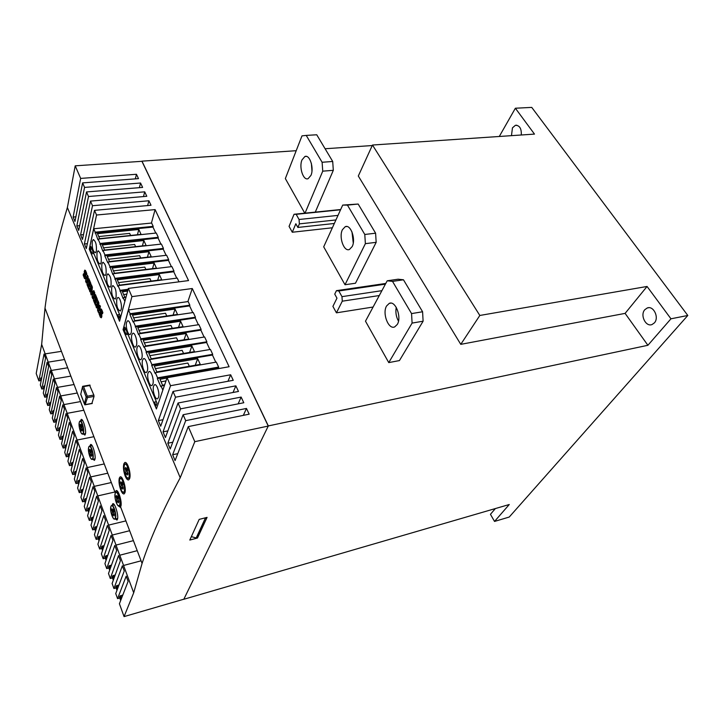 <?xml version="1.0" encoding="UTF-8"?>
<svg xmlns="http://www.w3.org/2000/svg" width="724" height="724" viewBox="0 0 724 724"><rect width="100%" height="100%" fill="white"/><g stroke="black" fill="none" stroke-linecap="round" stroke-linejoin="round"><path stroke-width="1.09" d="M158.465 397.494L157.597 398.734C155.298 400.291 152.094 390.037 153.615 386.055L154.493 384.77C156.773 383.177 160.022 393.539 158.465 397.494M152.836 384.227L151.968 385.503C149.714 387.032 146.583 376.951 148.058 372.951L148.936 371.629C151.18 370.064 154.348 380.254 152.836 384.227M147.289 371.15L146.411 372.462C144.203 373.964 141.153 364.045 142.574 360.036L143.47 358.679C145.669 357.14 148.755 367.168 147.289 371.15M141.823 358.253L140.936 359.611C138.773 361.086 135.804 351.321 137.18 347.303L138.076 345.909C140.23 344.398 143.234 354.271 141.823 358.253M136.438 345.556L135.542 346.95C133.415 348.398 130.519 338.787 131.858 334.76L132.763 333.321C134.872 331.845 137.804 341.556 136.438 345.556M131.125 333.031L130.23 334.461C128.148 335.882 125.315 326.424 126.61 322.388L127.515 320.913C129.596 319.465 132.447 329.022 131.125 333.031M166.755 316.008L165.515 313.239L133.632 317.863M172.276 328.307L170.982 325.429L138.963 330.28M177.878 340.787L176.529 337.791L144.375 342.877M183.552 353.439L182.158 350.335L149.859 355.665M189.317 366.281L187.869 363.059L155.425 368.634M175.063 309.048L177.516 314.433L134.845 320.678L132.474 315.166L175.063 309.048L173.108 315.076M180.602 321.203L183.082 326.651L140.221 333.212L137.822 327.619L180.602 321.203L178.538 327.348M186.213 333.52L188.729 339.049L145.678 345.927L143.243 340.253L186.213 333.52L184.041 339.8M191.905 346.018L194.457 351.629L151.216 358.833L148.746 353.068L191.905 346.018L189.607 352.434M197.679 358.688L200.267 364.38L156.837 371.919L154.33 366.082L197.679 358.688L195.254 365.249M164.665 384.824L162.538 385.213L159.995 379.276L166.982 378.037M161.072 381.792L166.004 380.914M189.86 305.193L188.159 301.555L128.483 309.944L130.103 313.718L189.86 305.193L189.616 305.899L192.729 312.605M195.453 317.221L193.263 312.524L133.352 321.311L135.433 326.18L195.453 317.221L195.208 317.927L198.367 324.741M201.127 329.42L198.91 324.66L138.737 333.882L140.845 338.814L201.127 329.42L200.874 330.126L204.096 337.049M206.883 341.791L204.63 336.959L144.194 346.633L146.338 351.638L206.883 341.791L206.621 342.488L209.897 349.529M212.711 354.344L210.44 349.439L149.732 359.575L151.913 364.652L212.711 354.344L212.449 355.031L215.779 362.199M218.639 367.077L216.322 362.1L155.361 372.697L157.57 377.865L218.639 367.077L218.748 368.57M157.57 377.865L157.334 378.562L160.828 386.725L161.063 386.028L164.466 385.412M161.063 386.028L162.846 390.136M157.334 378.562L218.367 367.756M151.913 364.652L151.687 365.358L155.126 373.403L155.361 372.697M151.687 365.358L212.449 355.031M146.338 351.638L146.121 352.353L149.515 360.271L149.732 359.575M146.121 352.353L206.621 342.488M140.845 338.814L140.637 339.529L200.874 330.126M162.828 390.136L156.402 408.933L154.076 403.395L154.52 402.073L156.076 405.766L156.972 403.123L124.926 327.176L124.166 329.945L125.596 333.348L127.415 333.076M125.596 333.348L125.216 334.723L127.94 334.307M124.166 329.945L125.985 329.673M154.52 402.073L156.384 401.72M156.402 408.933L167.081 377.738L170.538 385.702L230.657 374.779L227.96 381.276M140.637 339.529L143.976 347.339L144.194 346.633M135.433 326.18L138.519 334.597L138.737 333.882M135.225 326.895L195.208 317.927M130.103 313.718L129.895 314.442L133.144 322.026L133.352 321.311M129.895 314.442L189.616 305.899M125.216 334.723L123.071 329.628L128.483 309.944M121.152 309.519L120.256 311.021C117.478 309.772 116.311 305.827 116.763 299.157L117.677 297.618C119.677 296.216 122.401 305.501 121.152 309.519M116.057 297.501L115.152 299.039C112.437 297.817 111.297 293.908 111.722 287.283L112.636 285.709C115.36 286.939 116.501 290.867 116.057 297.501M111.034 285.654L110.12 287.22C107.469 286.025 106.347 282.152 106.763 275.572L107.677 273.962C110.338 275.165 111.46 279.066 111.034 285.654M106.075 273.962L105.17 275.572C102.564 274.396 101.46 270.55 101.858 264.025L102.781 262.378C105.387 263.554 106.482 267.418 106.075 273.962M101.188 262.432L100.274 264.079C97.731 262.93 96.645 259.111 97.025 252.631L97.948 250.947C100.5 252.106 101.577 255.934 101.188 262.432M96.364 251.065L95.45 252.739C92.962 251.608 91.894 247.834 92.265 241.391L93.179 239.671C95.677 240.811 96.745 244.603 96.364 251.065M130.601 235.454L129.668 233.381L98.736 236.567M135.614 246.631L134.646 244.468L103.577 247.843M140.7 257.961L139.687 255.708L108.482 259.283M145.859 269.455L144.8 267.093L113.46 270.876M151.09 281.102L149.986 278.64L118.51 282.622M138.818 229.472L141.053 234.368L99.641 238.676L97.496 233.671L138.818 229.472L137.433 234.739M143.85 240.522L146.112 245.481L104.518 250.052L102.346 244.974L143.85 240.522L142.402 245.888M148.954 251.717L151.244 256.748L109.469 261.581L107.261 256.432L148.954 251.717L147.425 257.183M154.122 263.065L156.447 268.161L114.492 273.274L112.247 268.052L154.122 263.065L152.52 268.64M159.361 274.577L161.714 279.736L119.578 285.129L117.306 279.835L159.361 274.577L157.678 280.251M126.057 296.976L124.745 297.148L122.437 291.79L127.632 291.102M123.623 294.541L126.827 294.116M153.189 226.35L151.642 223.037L93.722 228.766L95.188 232.196L153.189 226.35L152.981 227.083L155.769 233.083M158.285 237.3L156.293 233.028L98.138 239.083L100.03 243.499L158.285 237.3L158.076 238.033L160.9 244.124M163.443 248.395L161.425 244.069L103.025 250.486L104.935 254.966L163.443 248.395L163.226 249.128L166.104 255.31M168.674 259.644L166.629 255.255L107.976 262.052L109.912 266.586L168.674 259.644L168.457 260.368L171.38 266.658M173.977 271.038L171.905 266.595L112.989 273.772L114.962 278.378L173.977 271.038L173.751 271.762L176.719 278.152M178.991 281.826L177.244 278.088L118.084 285.663L120.084 290.333L128.121 289.283M120.084 290.333L123.053 298.442L123.243 297.718L125.958 297.356M123.243 297.718L124.863 301.428M119.894 291.057L127.931 290.007M114.962 278.378L117.894 286.396L118.084 285.663M114.781 279.111L173.751 271.762M109.912 266.586L112.808 274.514L112.989 273.772M109.74 267.328L168.457 260.368M104.935 254.966L104.763 255.708L163.226 249.128M124.836 301.437L119.532 321.203L117.424 316.189L117.795 314.795L119.198 318.144L119.94 315.356L90.862 246.432L90.229 249.309L91.532 252.404L93.296 252.205M91.532 252.404L91.215 253.825L93.858 253.536M90.229 249.309L91.993 249.11M117.795 314.795L119.596 314.542M104.763 255.708L107.795 262.794L107.976 262.052M100.03 243.499L102.844 251.237L103.025 250.486M99.858 244.25L158.076 238.033M95.188 232.196L97.966 239.834L98.138 239.083M95.025 232.947L152.981 227.083M117.433 316.153L89.269 249.192L93.722 228.766M91.351 448.608L91.948 450.21L91.242 452.753L91.948 455.233L91.658 456.283L90.826 454.401L90.066 457.007L89.468 455.414L90.165 452.898L89.468 450.428L89.749 449.378L90.581 451.251L91.351 448.608M89.468 450.428L90.093 450.301M89.468 455.414L90.572 455.188M118.193 494.917L118.854 496.637L118.021 499.153L118.781 501.795L118.437 502.827L117.505 500.782L116.627 503.352L115.976 501.641L116.799 499.153L116.039 496.528L116.383 495.488L117.306 497.524L118.193 494.917M116.039 496.528L116.718 496.365M115.976 501.641L117.297 501.334M127.487 466.727L128.175 468.491L127.279 471.197L128.076 473.921L127.705 475.034L126.736 472.953L125.777 475.731L125.098 473.976L125.985 471.297L125.189 468.591L125.56 467.469L126.528 469.541L127.487 466.727M125.189 468.591L125.931 468.428M125.098 473.976L126.465 473.677M80.536 420.979L81.16 419.504C82.871 418.019 86.373 429.721 85.468 433.839L84.898 435.079L83.405 434.02M89.921 446.075L90.554 444.572C92.328 443.043 95.993 455.115 95.007 459.179L94.437 460.346L92.916 459.288M112.084 505.379L112.745 503.777C114.673 502.148 118.736 515.153 117.541 519.072L116.998 520.058L115.388 519.008M115.207 493.189L116.075 490.682C118.238 488.962 122.311 502.112 120.899 506.221L120.256 507.289L118.247 505.841M124.908 492.754L124.157 493.895C123.107 494.266 121.967 492.926 120.736 489.876C119.125 485.216 118.636 481.306 119.288 478.157L120.057 476.953C122.465 475.143 126.546 488.447 124.908 492.754M129.605 478.645L128.736 479.867C127.587 480.274 126.392 478.944 125.134 475.885C123.496 471.17 123.062 467.161 123.84 463.876L124.727 462.591C127.397 460.69 131.469 474.139 129.605 478.645M80.762 394.182L84.799 404.834L92.238 403.494M84.409 403.956L80.735 394.336L82.636 386.326L83.586 386.598L87.287 396.218L86.771 397.078L87.45 397.603L85.133 404.797M83.133 386.39L82.636 386.326M84.4 403.92L86.156 396.978L86.771 397.078M119.505 597.3L119.84 596.133L122.818 594.992M115.84 587.173L116.166 585.997L119.008 584.911M112.202 577.155L112.519 575.96L115.234 574.919M108.609 567.236L108.917 566.023L111.514 565.028M105.043 557.408L105.342 556.195L107.831 555.227M101.523 547.688L101.812 546.457L104.184 545.525M98.03 538.059L98.31 536.81L100.582 535.914M94.573 528.52L94.844 527.262L97.025 526.402M91.143 519.072L91.414 517.805L93.496 516.972M87.749 509.723L88.011 508.447L90.011 507.633M84.391 500.465L84.645 499.171L86.563 498.384M81.07 491.288L81.314 489.985L83.151 489.225M77.776 482.202L78.011 480.89L79.767 480.148M74.509 473.206L74.735 471.885L76.427 471.161M71.278 464.292L71.495 462.953L73.115 462.256M68.074 455.459L68.291 454.12L69.839 453.432M64.898 446.708L65.106 445.36L66.599 444.69M61.757 438.038L61.956 436.681L63.386 436.029M58.644 429.459L58.843 428.083L60.21 427.45M55.558 420.952L55.748 419.567L57.06 418.943M52.499 412.517L52.68 411.132L53.947 410.517M49.476 404.164L49.648 402.77L50.861 402.173M46.472 395.892L46.644 394.489L47.802 393.901M43.494 387.684L43.666 386.272L44.77 385.702M116.971 590.313L115.777 587.028L116.971 590.304M112.139 577.001L113.306 580.196L112.139 577.001M108.546 567.082L109.677 570.195L108.546 567.082M104.98 557.254L106.084 560.286L104.98 557.254M102.527 550.493L101.45 547.525L102.537 550.484M97.957 537.896L99.007 540.774L97.957 537.896M87.685 509.56L88.654 512.212L87.685 509.56M84.328 500.293L85.269 502.872L84.328 500.293M80.998 491.116L81.912 493.623L80.998 491.116M68.002 455.278L68.816 457.514L68.002 455.278M64.825 446.527L65.622 448.699L64.825 446.527M61.685 437.857L62.454 439.966L61.685 437.857M52.427 412.327L53.133 414.255L52.427 412.327M43.422 387.494L44.064 389.25L43.422 387.494M40.553 379.557L40.707 378.145L41.775 377.575M40.897 380.543L38.87 380.887L44.037 354.054L45.558 358.172L40.336 384.942L41.811 389.014L47.096 362.317L48.635 366.471L43.286 393.105L44.77 397.214L50.173 370.652L51.73 374.851L46.264 401.349L47.766 405.494L53.286 379.068L54.852 383.313L49.268 409.666L50.789 413.847L56.436 387.566L58.01 391.847L52.3 418.056L53.829 422.282L59.603 396.146L61.205 400.463L55.368 426.526L56.906 430.789L62.807 404.807L64.418 409.169L58.454 435.07L60.011 439.377L66.038 413.549L67.667 417.947L61.576 443.703L63.142 448.047L69.305 422.373L70.952 426.816L64.726 452.409L66.309 456.79L72.599 431.287L74.264 435.776L67.902 461.197L69.495 465.623L75.93 440.283L77.604 444.817L71.106 470.075L72.717 474.537L79.287 449.369L80.979 453.948L74.346 479.035L75.975 483.541L82.681 458.545L84.391 463.17L77.613 488.076L79.26 492.628L86.111 467.813L87.839 472.482L80.916 497.207L82.572 501.804L89.577 477.179L91.315 481.894L84.246 506.42L85.921 511.063L93.07 486.628L94.826 491.388L87.604 515.732L89.305 520.42L96.6 496.175L98.383 500.99L91.007 525.126L92.717 529.859L100.165 505.823L101.966 510.682L94.437 534.62L96.165 539.398L103.767 515.56L105.586 520.475L97.903 544.204L99.641 549.027L107.405 525.407L109.243 530.366L101.396 553.878L103.161 558.756L111.089 535.353L112.944 540.357L104.926 563.652L106.709 568.575L114.799 545.389L116.673 550.457L108.5 573.526L110.292 578.503L118.555 555.543L120.446 560.657L112.102 583.499L113.921 588.521L122.347 565.797L124.257 570.965L115.74 593.571L117.578 598.639L126.184 576.159L128.112 581.381L119.415 603.744L124.066 616.604L183.851 599.201L268.26 426.056L141.931 161.307L75.206 165.832L67.377 207.526C56.246 244.703 48.789 278.233 44.997 308.116L41.666 344.398L36.2 373.503L38.87 380.887M45.178 353.873L61.431 351.339M41.666 344.398L133.696 592.784L124.066 616.604M43.847 388.661L41.811 389.014M48.236 362.136L64.545 359.52M46.816 396.861L44.77 397.214M51.323 370.462L67.685 367.783M49.811 405.123L47.766 405.494M54.445 378.878L70.852 376.109M52.834 413.467L50.789 413.847M57.585 387.367L74.047 384.525M55.893 421.893L53.829 422.282M60.762 395.938L77.278 393.014M58.97 430.391L56.906 430.789M63.965 404.589L80.536 401.585M62.083 438.961L60.011 439.377M67.205 413.332L83.83 410.237M65.223 447.622L63.142 448.047M68.391 456.364L66.309 456.79M71.595 465.179L69.495 465.623M77.106 440.047L93.894 436.699M74.825 474.084L72.717 474.537M78.083 483.08L75.975 483.541M81.369 492.148L79.26 492.628M87.296 467.559L104.247 463.939M84.699 501.316L82.572 501.804M90.762 476.917L107.767 473.197M88.047 510.565L85.921 511.063M94.265 486.365L111.324 482.546M91.432 519.904L89.305 520.42M97.803 495.904L114.917 491.985M94.853 529.335L92.717 529.859M98.31 538.864L96.165 539.398M101.794 548.484L99.641 549.027M108.627 525.108L125.904 520.891M105.324 558.195L103.161 558.756M112.301 535.045L129.641 530.719M108.881 568.005L106.709 568.575M116.021 545.082L133.415 540.647M112.473 577.915L110.292 578.503M119.777 555.227L137.234 550.674M116.102 587.915L113.921 588.521M123.578 565.471L141.09 560.81M119.768 598.024L117.578 598.639M73.115 217.055L80.663 178.412L136.456 174.276L138.501 178.629L82.608 182.891L74.97 221.481L73.115 217.055L75.893 216.802M136.456 174.276L135.316 178.873M80.663 178.412L75.206 165.832M268.26 426.056L194.801 441.667L180.222 477.731L67.377 207.526M194.801 441.667L188.276 426.608L175.072 460.573L172.638 454.753L185.688 420.653L183.127 414.734L170.221 448.98L167.814 443.242L180.575 408.852L178.041 403.006L165.425 437.54L163.054 431.866L175.525 397.204L173.027 391.431L160.692 426.228L158.348 420.626L170.538 385.702M154.085 403.368L125.234 334.723M123.08 329.592L131.922 296.632L128.356 288.414L119.55 321.203M89.278 249.165L96.536 215.019L94.509 210.358L86.301 248.558L84.382 243.979L92.5 205.716L90.5 201.1L82.482 239.427L80.59 234.911L88.509 196.512L86.527 191.941L78.708 230.404L76.835 225.933L84.563 187.407L82.608 182.891M84.563 187.407L140.556 183.009L142.628 187.407L86.527 191.941M76.835 225.933L79.667 225.662M140.556 183.009L139.379 187.67M88.509 196.512L144.71 191.833L146.8 196.285L90.5 201.1M80.59 234.911L83.486 234.612M144.71 191.833L143.479 196.575M92.5 205.716L148.9 200.765L151.017 205.263L94.509 210.358M84.382 243.979L87.351 243.662M148.9 200.765L147.624 205.571M230.657 374.779L233.246 380.299L173.027 391.431M158.348 420.626L163.009 419.703M175.525 397.204L235.861 385.856L238.486 391.449L178.041 403.006M163.054 431.866L167.859 430.889M235.861 385.856L233.028 392.498M180.575 408.852L241.128 397.078L243.789 402.743L183.127 414.734M167.814 443.242L172.774 442.201M241.128 397.078L238.16 403.856M185.688 420.653L246.468 408.445L249.165 414.173L188.276 426.608M172.638 454.753L177.76 453.649M246.468 408.445L243.345 415.359M197.48 538.032L189.806 540.05L199.2 519.38L207.064 517.389L197.317 537.633M100.437 306.677L98.437 312.497L97.559 310.352L97.812 304.234L96.554 307.926L95.993 306.542L97.975 300.713L98.88 302.922L98.636 309.012L99.894 305.365L100.437 306.677M98.989 308.967L99.134 310.442M99.016 310.153L97.559 310.352M98.835 304.098L97.812 304.234M97.07 306.397L95.993 306.542M98.5 301.98L97.957 304.216M99.677 308.877L98.636 309.012M92.038 296.912L93.315 293.048L91.269 295.03L90.753 293.763L91.251 288.052L89.993 291.908L89.459 290.614L91.387 284.749L92.382 287.156L91.894 292.451L93.803 290.605L94.79 293.003L92.835 298.858L92.038 296.912L93.523 296.795M93.315 293.048L94.382 292.912L93.487 296.713M92.22 292.406L92.364 293.971M92.201 293.573L90.753 293.763M92.31 287.917L91.251 288.052M90.455 290.487L89.459 290.614M91.912 286.025L91.45 288.025M94.048 291.202L93.115 292.288L91.894 292.451M88.228 277.102L86.328 282.984L85.541 281.066L87.432 275.183L88.228 277.102M87.966 276.468L86.989 280.912L85.541 281.066M86.808 273.735L86.437 274.876L85.188 272.477L85.866 277.373L85.323 278.948L84.446 278.423L83.142 274.984L83.513 273.772L84.862 276.785L84.219 271.654L84.744 270.115L85.577 270.64L86.808 273.735M86.364 272.333L85.604 272.423M86.246 272.034L85.314 272.152M85.731 278.269L84.446 278.423M83.803 274.903L83.142 274.984M85.269 276.876L85.785 278.034M85.848 276.668L84.862 276.785M85.785 275.944L84.88 276.052M85.369 273.753L84.446 273.862M85.423 270.414L85.314 271.518L84.219 271.654M85.314 271.518L85.36 272.143M89.622 286.577L88.554 283.989L88.111 285.374L89.324 288.333L88.971 289.428L86.971 284.541L88.871 278.659L90.889 283.555L90.545 284.613L89.324 281.645L88.88 282.984L89.948 285.573L89.622 286.577M89.26 283.908L88.554 283.989M88.428 284.396L86.971 284.541M88.409 284.36L89.405 279.944M90.066 281.555L89.324 281.645M96.165 302.496L95.079 299.863L94.618 301.229L95.858 304.252L95.496 305.329L93.45 300.351L95.414 294.514L97.478 299.501L97.116 300.551L95.867 297.528L95.414 298.867L96.5 301.501L96.165 302.496M95.785 299.763L95.079 299.863M94.944 300.261L93.45 300.351M94.907 300.161L95.939 295.781M96.618 297.428L95.867 297.528M102.871 312.65L102.473 313.773L101.161 311.239L101.849 316.243L101.315 317.782L100.355 317.193L98.98 313.601L99.387 312.406L100.799 315.564L100.138 310.325L100.663 308.831L101.577 309.41L102.871 312.65M102.374 311.112L101.604 311.22M102.247 310.786L100.138 310.325M101.74 316.994L100.355 317.193M99.668 313.501L98.98 313.601M101.206 315.646L101.767 316.895M101.831 315.42L100.799 315.564M101.767 314.696L100.817 314.831M101.333 312.442L100.365 312.578M101.369 309.103L101.251 310.171M89.532 385.114L93.867 395.096L94.03 396.481L91.839 403.567M133.696 592.784L142.076 563.426C150.112 538.946 162.819 510.384 180.222 477.731M187.887 301.591L192.276 288.523L229.119 366.733L167.081 377.738M131.922 296.632L192.276 288.523M151.416 223.055L155.099 209.607L188.539 280.586L128.356 288.414M96.536 215.019L155.099 209.607M122.754 481.089L123.424 482.827L122.564 485.433L123.342 488.121L122.98 489.189L122.039 487.125L121.116 489.795L120.456 488.066L121.306 485.487L120.528 482.817L120.881 481.741L121.831 483.786L122.754 481.089M120.528 482.817L121.234 482.655M120.456 488.066L121.795 487.759M113.795 508.248L114.437 509.949L113.641 512.375L114.383 514.972L114.048 515.968L113.143 513.949L112.292 516.429L111.659 514.728L112.446 512.339L111.713 509.741L112.039 508.746L112.944 510.755L113.795 508.248M111.713 509.741L112.356 509.587M111.659 514.728L112.953 514.42M81.848 423.386L82.436 424.943L81.776 427.531L82.464 429.956L82.183 431.024L81.378 429.196L80.654 431.857L80.074 430.309L80.735 427.748L80.047 425.332L80.319 424.264L81.124 426.074L81.848 423.386M80.047 425.332L80.672 425.205M80.074 430.309L81.106 430.11M386.58 305.971L389.25 303.383C395.449 300.234 401.983 317.221 397.286 324.452L394.707 326.895C388.462 329.981 382.037 313.293 386.58 305.971M396.254 307.374C395.376 312.234 396.118 316.822 398.49 321.148M388.761 362.606L365.484 321.185L387.213 280.785L392.517 281.383L411.558 313.592L412.092 323.085L388.761 362.606L399.44 360.57L423.106 321.203L412.092 323.085M423.106 321.203L422.59 311.763L403.467 279.79L398.119 279.211L387.213 280.785M403.467 279.79L392.517 281.383M422.59 311.763L411.558 313.592M342.416 229.707L345.23 226.684C350.715 223.997 356.118 239.345 352.181 246.585L349.439 249.472C343.927 252.106 338.606 237.019 342.416 229.707M351.991 231.897L353.258 243.038M345.004 284.74L323.7 246.83L342.696 205.091L347.439 205.109L364.787 234.467L365.376 243.653L345.004 284.74L355.475 283.238L376.172 242.332L365.376 243.653M376.172 242.332L375.602 233.2L358.163 204.041L342.696 205.091M358.163 204.041L347.439 205.109M375.602 233.2L364.787 234.467M301.989 159.923L304.885 156.511C309.736 154.194 314.261 168.203 310.949 175.389L308.116 178.665C303.256 180.928 298.786 167.163 301.989 159.923M311.383 163.425L311.972 170.991M304.786 213.182L285.346 178.584L301.98 135.868L306.234 135.406L322.108 162.267L322.741 171.163L305.03 213.155M315.284 212.114L333.312 170.321L332.705 161.47L316.741 134.773L306.234 135.406M332.705 161.47L322.108 162.267M333.312 170.321L322.741 171.163M644.794 309.718L647.238 307.99C653.5 305.311 659.437 317.601 654.378 322.886L652.025 324.542C645.727 327.203 639.844 315.049 644.794 309.718M511.461 135.65L512.465 127.831L515.407 125.306C519.606 125.306 521.57 128.537 521.298 134.99M206.639 517.497L206.82 517.922L205.272 518.312L204.367 518.067M191.344 536.656L196.204 537.932L197.715 537.534L206.82 517.922M196.204 537.932L205.272 518.312M495.37 508.565L490.456 514.302L494.528 521.434L509.262 504.519L183.805 599.282L268.323 425.929L647.899 345.285L670.958 318.804L687.8 315.474L509.234 517.045L494.528 521.434M460.772 344.353L479.822 315.465L647.057 286.46L625.102 313.383L460.772 344.353L358.308 176.013L372.48 145.035L534.484 134.103L515.37 108.229L531.742 107.396L687.8 315.474M342.28 301.184L341.972 296.65L338.814 290.976L336.443 290.659L334.741 294.134L336.968 298.161L332.904 306.379L336.434 312.831L342.28 301.184L379.276 295.546M373.095 307.03L336.434 312.831M341.972 296.65L381.901 290.668M338.814 290.976L385.403 284.152M336.443 290.659L385.783 283.446M292.288 232.241L289.066 226.377L294.053 214.277L296.17 214.313L299.048 219.49L299.374 223.87L297.872 227.445L295.826 223.752L292.288 232.241L332.37 227.779M340.678 209.526L294.053 214.277M340.552 209.788L296.17 214.313M337.999 215.399L299.048 219.49M335.927 219.951L299.374 223.87M334.325 223.472L297.872 227.445M479.822 315.465L372.48 145.035M647.057 286.46L670.958 318.804M625.102 313.383L647.899 345.285M515.37 108.229L499.289 136.474M296.197 150.701L141.967 161.153L268.323 425.929M372.245 145.542L325.094 148.746M89.016 446.645L89.432 446.174C91.215 444.853 94.156 454.916 92.998 458.392L92.373 459.396L91.495 459.197M88.672 447.414C89.821 442.527 94.129 453.948 92.744 458.265C91.559 463.043 87.332 451.713 88.672 447.414M90.645 451.152L91.749 450.925M90.057 452.02L91.532 451.713M90.165 452.898L91.269 452.672M90.943 454.455L91.604 454.319M91.061 454.681L91.695 454.545M115.478 492.718L115.958 492.166C117.958 490.7 121.288 501.651 119.894 505.144L119.27 506.049L118.274 505.841M121.026 505.633L119.27 506.049L117.496 505.09C115.369 501.234 114.6 497.307 115.188 493.316C116.555 488.465 121.252 500.773 119.632 505.017C118.22 509.741 113.614 497.551 115.188 493.325L115.958 492.166M117.36 497.433L118.691 497.126M116.691 498.239L118.455 497.831M116.799 499.153L118.121 498.845M117.632 500.827L118.347 500.664M117.777 501.099L118.455 500.945M124.628 464.609L125.152 464.012C127.297 462.446 130.727 473.632 129.243 477.378L128.537 478.401L127.415 478.157M124.302 465.288C125.768 460.066 130.718 472.654 128.972 477.243C127.451 482.329 122.609 469.858 124.302 465.288M126.591 469.442L127.967 469.143M125.876 470.338L127.695 469.939M125.985 471.297L127.352 470.998M126.872 473.007L127.65 472.835M127.017 473.27L127.759 473.107M92.283 403.331L85.676 404.544M86.156 396.978L82.464 387.358M94.039 396.417L87.45 397.603M93.849 395.033L87.287 396.218M90.12 385.458L83.586 386.598M119.451 597.137L120.673 600.513L119.451 597.155M119.84 596.133L121.071 599.499M116.166 585.997L117.36 589.282M112.519 575.96L113.686 579.164M108.917 566.023L110.048 569.154M105.342 556.195L106.446 559.236M101.812 546.457L102.889 549.416M98.31 536.81L99.36 539.697M94.509 528.348L95.523 531.154M94.844 527.262L95.867 530.077M91.079 518.9L92.075 521.633L91.079 518.909M91.414 517.805L92.4 520.547M88.011 508.447L88.98 511.108M84.645 499.171L85.586 501.768M81.314 489.985L82.228 492.51M77.703 482.021L78.59 484.474L77.703 482.03M78.011 480.89L78.898 483.342M74.436 473.016L75.305 475.396L74.436 473.025M74.735 471.885L75.604 474.265M71.205 464.102L72.047 466.419L71.205 464.111M71.495 462.953L72.337 465.279M68.291 454.12L69.106 456.373M65.106 445.36L65.902 447.55M61.956 436.681L62.735 438.807M58.572 429.26L59.323 431.323L58.572 429.269M58.843 428.083L59.585 430.147M55.486 420.744L56.21 422.744M55.748 419.567L56.472 421.567M52.68 411.132L53.386 413.069M49.395 403.965L50.083 405.847L49.395 403.974M49.648 402.77L50.336 404.653M46.399 395.684L47.06 397.503L46.39 395.702M46.644 394.489L47.304 396.309M43.666 386.272L44.3 388.046M120.7 595.59L121.614 598.096M117.017 585.454L117.894 587.861M113.369 575.417L114.211 577.725M109.758 565.489L110.564 567.697M106.184 555.652L106.953 557.77M102.645 545.914L103.378 547.941M99.143 536.276L99.84 538.204M95.668 526.728L96.337 528.565M92.229 517.271L92.871 519.027M88.826 507.913L89.432 509.578M85.459 498.637L86.029 500.221M82.12 489.46L82.663 490.953M78.816 480.365L79.323 481.777M75.54 471.351L76.02 472.691M72.291 462.428L72.753 463.686M69.079 453.586L69.504 454.762M65.893 444.835L66.3 445.93M62.744 436.156L63.115 437.187M59.621 427.558L59.965 428.518M56.526 419.051L56.843 419.929M53.458 410.608L53.748 411.422M50.418 402.254L50.689 402.987M47.404 393.965L47.648 394.634M44.417 385.756L44.644 386.363M40.472 379.349L41.096 381.059M40.707 378.145L41.331 379.856M41.467 377.62L41.657 378.163M85.848 276.74L84.835 276.867M101.84 315.465L100.781 315.619M119.967 478.926L120.474 478.347C122.537 476.835 125.922 487.913 124.483 491.515L123.813 492.483L122.763 492.257M125.053 492.202L123.813 492.483L121.876 491.37C119.786 487.433 119.044 483.496 119.659 479.56C121.08 474.528 125.895 486.981 124.22 491.388C122.754 496.293 118.03 483.958 119.659 479.569L120.474 478.347M121.894 483.695L123.243 483.388M121.198 484.546L122.99 484.148M121.306 485.487L122.646 485.18M122.166 487.18L122.917 487.008M122.311 487.442L123.017 487.288M111.152 506.013L111.614 505.488C113.541 504.058 116.826 514.9 115.469 518.275L114.881 519.126L113.94 518.936M117.65 518.456L114.881 519.126L113.623 518.71C111.27 515.198 110.356 511.153 110.881 506.583C112.193 501.895 116.781 514.067 115.216 518.149C113.858 522.719 109.36 510.664 110.881 506.592L111.614 505.488M112.998 510.673L114.302 510.357M112.347 511.434L114.084 511.026M112.446 512.339L113.749 512.022M113.261 513.995L113.949 513.823M113.406 514.266L114.057 514.112M79.649 421.513L80.047 421.078C81.767 419.793 84.572 429.549 83.486 433.052L82.853 434.128L82.002 433.929M85.504 433.604L82.853 434.128L81.269 433.169C79.495 429.712 78.835 426.11 79.269 422.363C80.355 417.413 84.545 428.527 83.242 432.934C82.12 437.785 78.002 426.762 79.278 422.373L80.047 421.078M81.188 425.974L82.219 425.775M80.626 426.879L82.011 426.608M80.735 427.748L81.767 427.549M81.504 429.269L82.156 429.142M81.604 429.468L82.228 429.341M127.515 320.913L128.058 320.841M132.763 333.321L133.297 333.239M138.076 345.909L138.619 345.828M143.47 358.679L144.013 358.588M148.936 371.629L149.479 371.539M154.493 384.77L155.027 384.679M93.179 239.671L93.695 239.626M97.948 250.947L98.464 250.893M102.781 262.378L103.297 262.314M107.677 273.962L108.202 273.898M112.636 285.709L113.17 285.645M117.677 297.618L118.202 297.546M95.061 458.835L92.373 459.396L90.835 458.563C88.925 455.043 88.201 451.324 88.672 447.405L89.432 446.174M91.731 451.016L90.581 451.251M91.577 454.238L90.853 454.391M92.12 445.631L89.758 446.111M118.664 497.207L117.306 497.524M118.32 500.592L117.541 500.773M117.867 491.732L116.293 492.094M129.759 478.13L128.537 478.401L126.555 477.297C124.41 473.342 123.659 469.333 124.302 465.279L125.152 464.012M127.931 469.233L126.528 469.541M127.623 472.754L126.772 472.944M126.836 463.641L125.551 463.921M80.726 394.327L82.455 387.286M82.78 386.29L89.948 385.041M95.523 531.172L94.5 528.357M56.21 422.762L55.486 420.762M41.087 381.077L40.472 379.367M84.762 276.939L85.857 276.812M100.69 315.718L101.84 315.555M44.997 308.116L115.234 492.827M120.6 506.936L142.076 563.426M125.225 462.482L124.727 462.591M123.216 483.478L121.831 483.786M122.89 486.935L122.066 487.125M122.003 478.012L120.836 478.265M114.274 510.438L112.944 510.755M113.921 513.759L113.17 513.94M114.392 504.836L111.921 505.415M82.201 425.875L81.124 426.074M82.12 429.051L81.405 429.196M82.681 420.572L80.373 421.015M389.25 303.383L390.879 303.13M345.23 226.684L346.832 226.512M304.885 156.511L306.388 156.402M648.704 307.709L647.238 307.99M516.791 125.216L515.407 125.306"/></g></svg>
